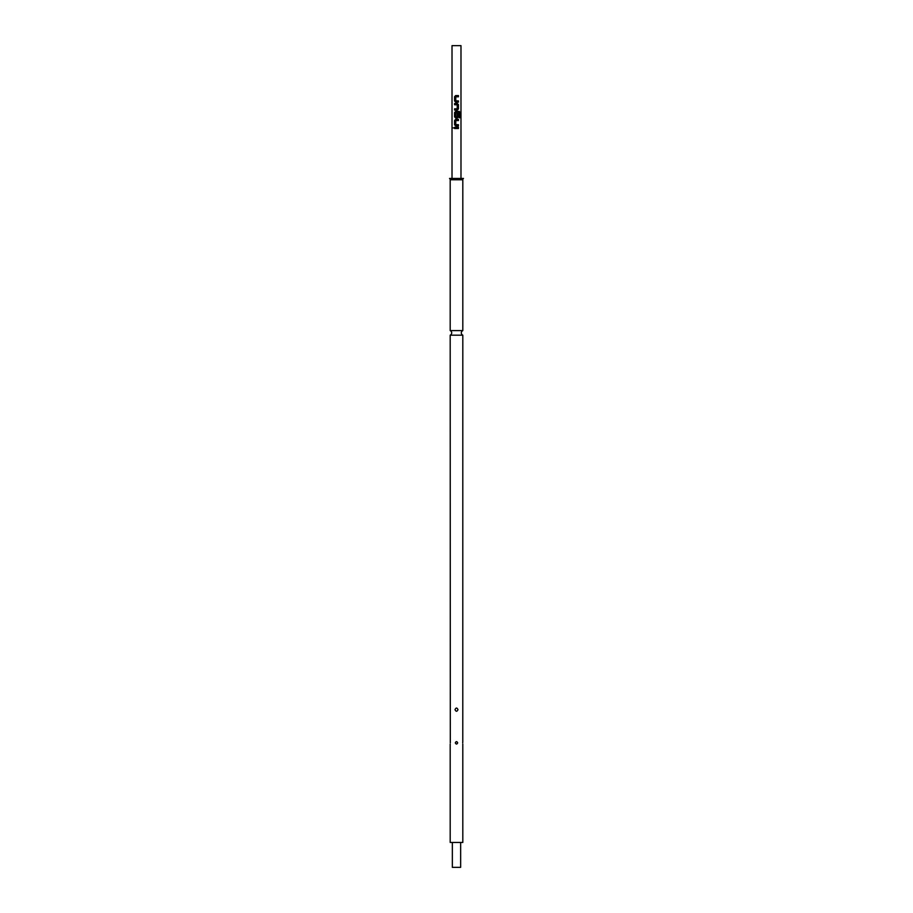 <?xml version="1.0" encoding="UTF-8"?>
<svg xmlns="http://www.w3.org/2000/svg" width="913" height="913" viewBox="0 0 913 913"><rect width="100%" height="100%" fill="white"/><g stroke="black" fill="none" stroke-linecap="round" stroke-linejoin="round"><path stroke-width="1.37" d="M452.905 127.911L454.001 127.911L452.905 127.911M453.179 127.911L454.183 127.911L453.179 127.911M462.811 335.174A2.488 2.488 0 0 1 462.811 330.609L450.189 330.609A2.488 2.488 0 0 1 450.189 335.174L462.811 335.174L462.788 741.687M455.792 100.829L458.292 100.909L458.292 102.13M455.724 102.13L454.72 100.989L454.72 96.721L455.724 95.58M458.44 100.909L456.5 100.909L458.44 100.909L458.44 102.13L455.655 102.13L454.571 100.989L454.571 96.721L455.655 95.58L458.44 95.58L458.44 96.801L455.815 96.801L455.735 100.829L458.292 100.909M454.72 110.062L454.72 108.841M457.219 104.812L454.571 104.733L454.571 103.511L457.356 103.511L458.44 104.653L458.44 108.921L457.356 110.062L454.571 110.062L454.571 108.841L457.196 108.841L457.276 104.812L455.792 104.721M454.72 104.733L456.5 104.721L454.72 104.733L454.72 103.511M459.239 112.87L455.815 112.79L455.735 116.818L457.196 116.898L457.276 113.349L458.44 113.349L458.44 116.853L457.356 117.982L455.655 117.982L454.571 116.853L454.571 112.584L455.655 111.443L459.296 111.443L460.084 112.584L460.084 117.709L459.239 117.709L459.239 112.87L458.2 112.79M455.724 117.982L454.72 116.853L454.72 112.584L455.724 111.443M458.292 113.349L458.292 116.853L457.299 117.982M455.792 124.613L458.292 124.693L458.292 125.914M455.724 125.914L454.72 124.784L454.72 120.505L455.724 119.375M458.44 124.693L456.5 124.704L458.44 124.693L458.44 125.914L455.655 125.914L454.571 124.784L454.571 120.505L455.655 119.375L458.44 119.375L458.44 120.596L455.815 120.596L455.735 124.613L458.292 124.693M454.72 128.516L454.72 127.306M460.654 842.448L460.654 867.35L452.346 867.35L452.346 842.448M450.303 742.851L450.189 335.174M462.697 742.851L462.811 741.596M462.8 744.027L462.811 842.448L450.189 842.448L450.189 744.106M455.461 742.851A1.039 1.039 0 0 1 456.5 741.813A1.039 1.039 0 0 1 457.539 742.851A1.039 1.039 0 0 1 456.5 743.89A1.039 1.039 0 0 1 455.461 742.851M457.698 742.851C456.899 744.449 456.101 744.449 455.302 742.851C456.101 741.242 456.899 741.242 457.698 742.851M457.984 709.652C457.002 711.763 456.009 711.763 455.016 709.652C455.998 707.541 456.991 707.541 457.984 709.652M463.473 178.446L460.985 178.446L460.985 45.65L452.015 45.65L452.015 178.446L449.527 178.446L463.473 178.446A1.655 1.655 0 0 0 462.811 179.781L462.811 330.609M449.527 178.446A1.655 1.655 0 0 1 450.189 179.781L462.811 179.781M450.189 330.609L450.189 179.781M456.5 116.898L457.196 116.898M456.5 127.306L458.44 127.306L458.44 128.516L454.571 128.516L454.571 127.306L456.5 127.306M459.034 112.87L455.815 112.79M458.292 127.306L458.292 128.516M458.292 119.375L458.292 120.596M459.091 111.443L460.084 112.584M459.821 112.584L459.821 117.709M457.299 103.511L458.292 104.653L458.44 108.921M458.292 108.921L457.299 110.062M458.292 95.58L458.292 96.801"/></g></svg>
